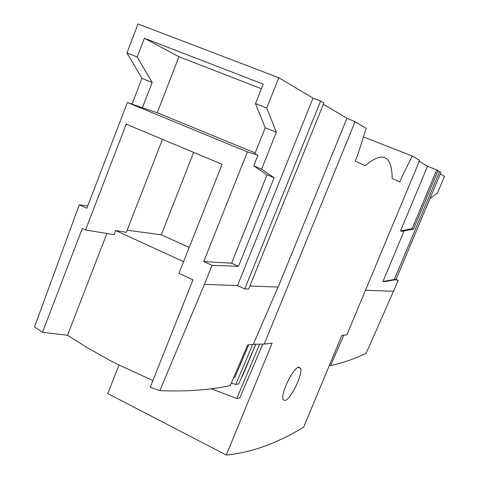 <?xml version="1.0" encoding="UTF-8"?>
<svg xmlns="http://www.w3.org/2000/svg" width="479" height="479" viewBox="0 0 479 479"><rect width="100%" height="100%" fill="white"/><g stroke="black" fill="none" stroke-linecap="round" stroke-linejoin="round"><path stroke-width="0.72" d="M285.035 400.486L283.125 399.468C280.299 394.145 293.37 367.273 298.824 367.124L300.632 368.423C302.962 374.261 290.663 399.6 285.035 400.486M363.429 136.94L412.305 156.046L419.616 160.435L346.886 334.875L341.838 335.432L303.656 427.136C291.687 434.513 279.281 440.638 266.438 445.512C253.589 450.398 240.219 453.577 226.322 455.05L107.769 393.552L118.978 365.058M152.921 380.536L117.235 364.178L109.871 360.37L88.31 348.305L67.527 335.282L42.451 332.348L82.298 228.483L85.561 229.992L126.217 124.133L222.1 164.351L178.954 273.311L192.983 279.814L150.274 387.194L159.836 390.63L204.443 284.37L212.041 265.33L238.464 266.336L274.096 177.721L261.594 169.147L276.365 132.258L266.755 108.014L278.808 77.748L138.024 23.95L126.971 52.947L141.922 78.364L132.06 104.057M87.741 205.94L79.245 204.808L34.53 326.953L42.451 332.348M329.468 365.142L330.618 365.513L343.778 335.222M393.475 291.292L366.255 353.089C354.795 358.801 342.91 362.944 330.618 365.513M226.322 455.05L272.096 343.18L264.252 344.048L355.047 121.696L366.16 128.36L357.771 154.729L355.167 161.076L365.076 165.716C382.374 151.418 391.397 154.998 392.139 176.452L392.157 178.398L399.791 181.972L402.031 176.589L412.305 156.046M313.044 98.123L237.53 285.58L244.757 288.897L248.667 289.011L323.864 102.985L320.613 101.033L313.044 98.123L278.808 77.748M355.047 121.696L346.91 118.283L323.349 104.254M259.678 344.156L236.782 398.492L239.877 397.768L262.857 344.078M436.764 169.889L438.01 170.644L413.509 229.07L401.941 231.345L400.498 230.944L412.132 228.663L436.764 169.889L427.537 166.267L419.239 161.333M404.126 230.914L382.955 281.514L384.661 281.634L395.959 279.58L440.943 172.41L437.896 170.925M429.944 198.605L437.435 193.085L444.47 176.35L440.327 173.883M126.971 52.947L137.251 56.995L144.424 38.248L263.228 84.142L255.511 103.584L266.755 108.014M237.53 285.58L204.443 284.37M346.91 118.283L278.161 287.071L249.87 286.035M236.782 398.492L211.203 388.738M427.537 166.267L400.498 230.944M394.894 279.778L398.187 280.293L393.564 291.298L365.483 290.268M382.955 281.514L394.313 279.449L439.566 171.584M278.006 287.065L253.343 344.305L264.252 344.048M79.245 204.808L86.849 208.275L127.39 102.5L247.404 151.885L257.93 155.244L254.774 153.945L265.216 127.791L276.365 132.258M141.922 78.364L152.16 82.472L142.425 107.745L127.39 102.5M152.16 82.472L137.251 56.995M212.041 265.33L203.743 261.546L247.404 151.885M255.511 103.584L265.216 127.791M144.424 38.248L178.936 56.732L261.402 88.735M142.425 107.745L157.262 112.757L178.936 56.732M244.757 288.897L320.613 101.033M261.594 169.147L253.69 165.86L257.93 155.244M253.69 165.86L267.054 174.787L274.096 177.721M267.054 174.787L231.573 263.222L238.464 266.336M231.573 263.222L203.743 261.546M231.321 382.99L235.74 384.511L252.744 344.371L247.673 344.922L230.189 385.625C209.197 390.056 185.744 391.726 159.836 390.63M248.679 344.808L234.938 377.29L233.668 377.524M255.78 344.245L238.704 383.919L235.74 384.511M255.828 344.245L242.176 376.68L241.793 376.751M396.049 279.365L398.187 280.293M413.509 229.07L412.132 228.663M395.959 279.58L394.313 279.449M85.561 229.992L114.068 234.674L115.678 230.513L126.348 232.345L162.483 139.347M106.865 233.495L67.527 335.282M255.163 152.975L157.262 112.757M183.565 261.672L115.678 230.513M189.205 247.433L161.321 234.794L193.648 152.418M161.321 234.794L127.175 230.219M298.261 367.297L300.632 368.423"/></g></svg>
